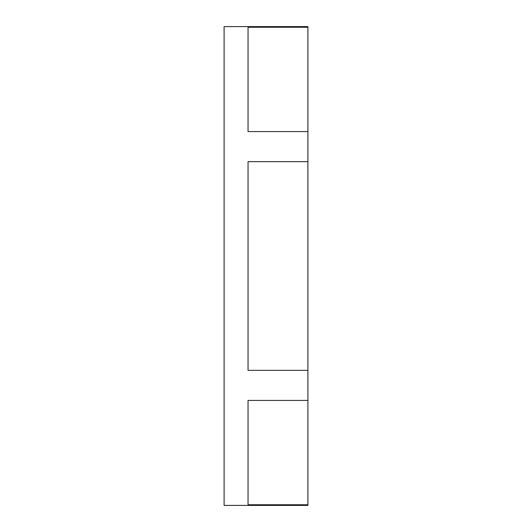 <?xml version="1.0" encoding="UTF-8"?>
<svg xmlns="http://www.w3.org/2000/svg" width="532" height="532" viewBox="0 0 532 532"><rect width="100%" height="100%" fill="white"/><g stroke="black" fill="none" stroke-linecap="round" stroke-linejoin="round"><path stroke-width="0.8" d="M307.895 131.584L307.895 505.4L224.105 505.4L224.105 26.6L307.895 26.6L307.895 131.584L248.045 131.584L248.045 27.232L307.895 27.232M307.895 370.352L248.045 370.352L248.045 161.648L307.895 161.648M307.895 504.768L248.045 504.768L248.045 400.416L307.895 400.416"/></g></svg>

